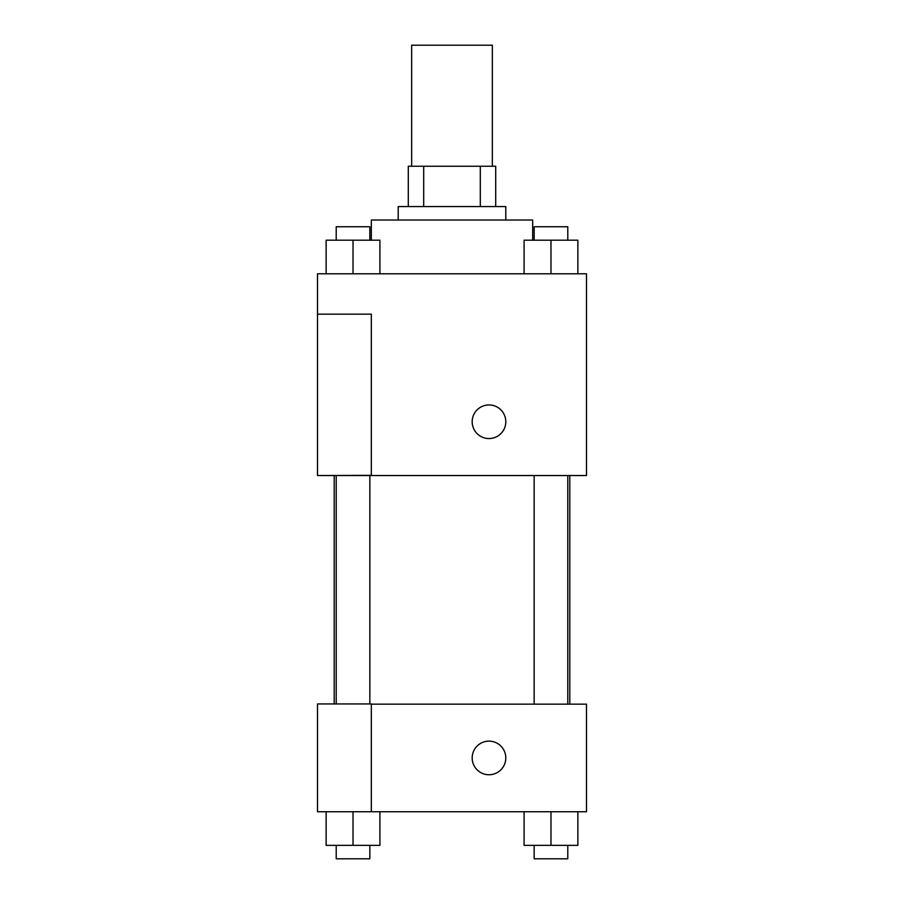 <?xml version="1.0" encoding="UTF-8"?>
<svg xmlns="http://www.w3.org/2000/svg" width="904" height="904" viewBox="0 0 904 904"><rect width="100%" height="100%" fill="white"/><g stroke="black" fill="none" stroke-linecap="round" stroke-linejoin="round"><path stroke-width="1.36" d="M492.341 166.234L492.341 45.2L411.659 45.2L411.659 166.234M423.693 206.575L423.693 166.234L408.292 166.234L408.292 206.575L408.292 166.234M423.693 166.234L495.708 166.234L495.708 206.575M480.306 206.575L480.306 166.234M398.212 220.022L398.212 206.575L505.788 206.575L505.788 220.022M532.682 240.193L532.682 220.022L371.318 220.022L371.318 240.193M317.519 273.81L586.481 273.81L586.481 475.538L317.519 475.538L371.318 475.323L371.318 314.163L317.519 314.163L317.519 273.81M472.182 421.739A16.814 16.814 0 0 1 497.392 407.184A16.814 16.814 0 0 1 497.392 436.304A16.814 16.814 0 0 1 472.182 421.739M317.519 314.163L317.519 475.323M371.318 704.148L586.481 704.148L586.481 811.736L317.519 811.736L317.519 703.933L371.318 703.933L371.318 811.736M472.182 757.936A16.814 16.814 0 0 1 497.392 743.382A16.814 16.814 0 0 1 497.392 772.502A16.814 16.814 0 0 1 472.182 757.936M524.083 811.736L524.083 845.353L577.871 845.353L577.871 811.736L577.871 845.353M550.977 845.353L550.977 811.736M567.791 845.353L567.791 858.8L534.162 858.8L534.162 845.353M326.129 811.736L326.129 845.353L379.917 845.353L379.917 811.736L379.917 845.353M353.023 845.353L353.023 811.736M369.838 845.353L369.838 858.8L336.209 858.8L336.209 845.353M524.083 273.81L524.083 240.193L577.871 240.193L577.871 273.81L577.871 240.193M550.977 273.81L550.977 240.193M567.791 240.193L567.791 226.746L534.162 226.746L534.162 240.193M326.129 273.81L326.129 240.193L379.917 240.193L379.917 273.81L379.917 240.193M353.023 273.81L353.023 240.193M369.838 240.193L369.838 226.746L336.209 226.746L336.209 240.193M569.802 704.148L569.802 475.538M334.197 703.933L334.197 475.538M534.162 475.538L534.162 704.148M567.791 475.538L567.791 704.148M369.838 703.933L369.838 475.538M336.209 703.933L336.209 475.538"/></g></svg>
